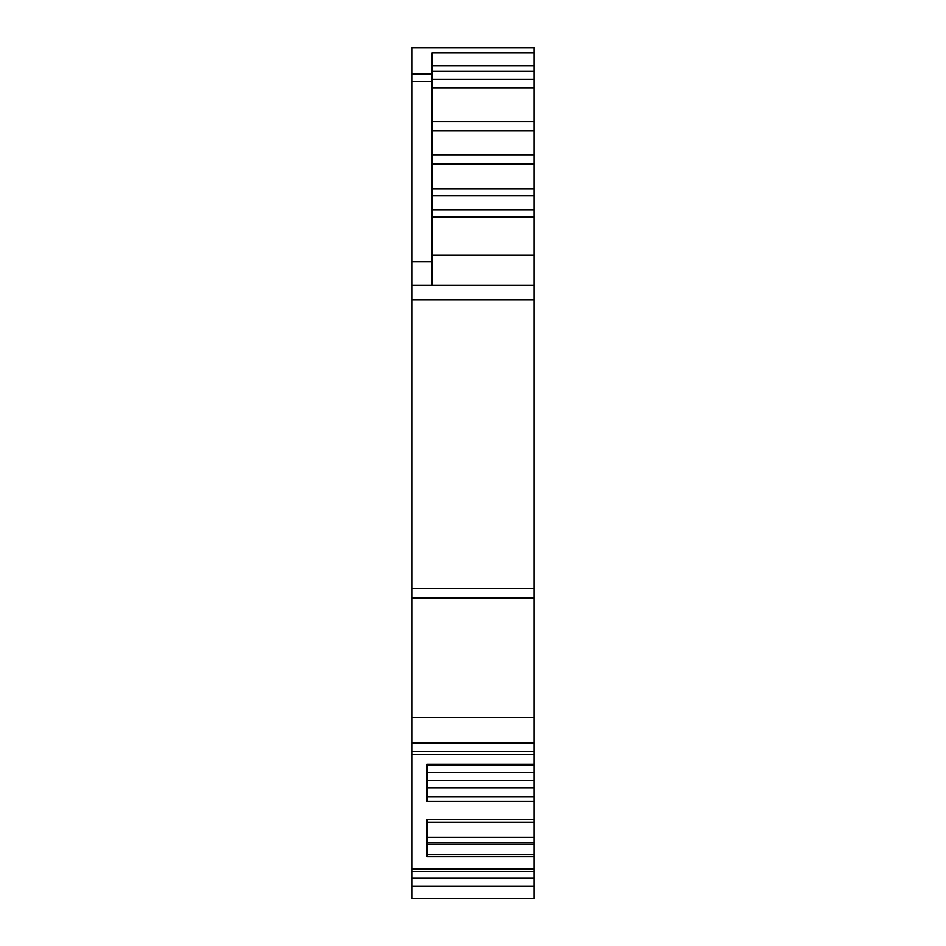 <?xml version="1.0" encoding="UTF-8"?>
<svg xmlns="http://www.w3.org/2000/svg" width="946" height="946" viewBox="0 0 946 946"><rect width="100%" height="100%" fill="white"/><g stroke="black" fill="none" stroke-linecap="round" stroke-linejoin="round"><path stroke-width="1.42" d="M412.042 871.408L533.958 871.408L533.958 898.7L412.042 898.7L412.042 47.3L533.958 47.3L412.042 47.3M432.026 217.012L533.958 217.012L533.958 588.436L412.042 588.436M412.042 869.114L533.958 869.114L533.958 854.51L427.036 854.51M533.958 856.792L427.036 856.792L427.036 819.626L533.958 819.626L533.958 843.004L427.036 843.004M427.036 796.792L533.958 796.792L533.958 717.482L412.042 717.482M533.958 47.3L533.958 52.881L432.026 52.881L432.026 285.136M533.958 808.925L533.958 801.357L427.036 801.357L427.036 764.191L533.958 764.191M427.036 822.098L533.958 822.098L427.036 822.086L427.036 831.747M533.958 52.881L533.958 71.328L533.958 65.688L432.026 65.688M432.026 154.766L533.958 154.766L533.958 71.328L432.026 71.328M533.958 150.615L533.958 170.481M533.958 217.012L533.958 167.217M533.958 772.657L427.036 772.657M533.958 780.497L427.036 780.497M533.958 787.758L427.036 787.758M533.958 796.792L533.958 819.626M533.958 837.281L427.036 837.281M533.958 843.004L533.958 844.542L427.036 844.542M533.958 844.542L533.958 854.51M432.026 121.537L533.958 121.537L533.958 87.753L432.026 87.753M533.958 202.716L533.958 209.941L432.026 209.941M533.958 181.49L533.958 180.804M533.958 187.273L533.958 182.448M533.958 285.136L412.042 285.136L533.958 285.136M533.958 717.482L533.958 588.436M533.958 871.408L533.958 869.114M533.958 299.965L412.042 299.965M533.958 765.42L427.036 765.42L533.958 765.42M533.958 79.334L432.026 79.334M533.958 130.808L432.026 130.808M432.026 164.036L533.958 164.036M533.958 188.751L432.026 188.751M533.958 195.81L432.026 195.81M533.958 255.148L432.026 255.148M533.958 47.903L412.042 47.903M432.026 74.095L412.042 74.095M432.026 81.321L412.042 81.321M432.026 261.64L412.042 261.64M533.958 597.978L412.042 597.978M533.958 742.917L412.042 742.917M533.958 751.455L412.042 751.455M533.958 877.947L412.042 877.947M533.958 886.367L412.042 886.367M533.958 754.541L412.042 754.541"/></g></svg>
